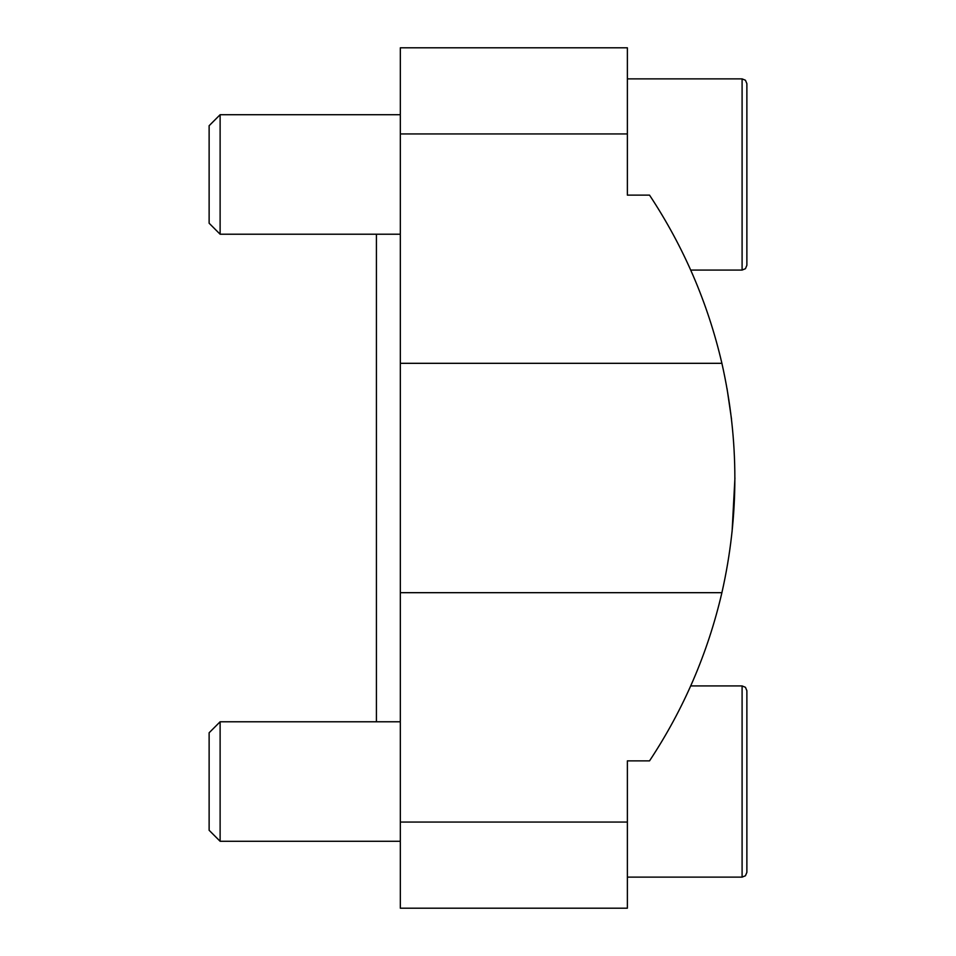 <?xml version="1.0" encoding="UTF-8"?>
<svg xmlns="http://www.w3.org/2000/svg" width="956" height="956" viewBox="0 0 956 956"><rect width="100%" height="100%" fill="white"/><g stroke="black" fill="none" stroke-linecap="round" stroke-linejoin="round"><path stroke-width="1.43" d="M727.026 388.483L731.543 419.266M734.925 478.024L732.069 531.906M400.325 822.052L400.325 908.2L627.375 908.2L627.375 822.052L400.325 822.052L400.325 47.8L627.375 47.8L627.375 195.132L649.53 195.132C683.731 246.851 707.846 302.921 721.9 363.316L400.325 363.316M721.9 363.316C739.179 439.963 739.179 516.419 721.9 592.684C707.846 653.079 683.731 709.149 649.53 760.868L627.375 760.868L627.375 822.052M376.425 721.78L376.425 234.22M209.125 830.286L209.125 732.774L220.119 721.78L220.119 841.28L209.125 830.286M746.875 836.727L746.875 690.71L746.875 872.35L745.453 875.756L742.095 877.13L742.095 685.93L745.453 687.304L746.875 690.71M209.125 223.226L209.125 125.714L220.119 114.72L220.119 234.22L209.125 223.226M746.875 229.667L746.875 83.65L746.875 265.29L745.453 268.696L742.095 270.07L742.095 78.87L745.453 80.244L746.875 83.65M627.375 133.948L400.325 133.948M721.9 592.684L400.325 592.684M376.425 653.462L376.425 302.538M400.325 721.78L220.119 721.78M400.325 841.28L220.119 841.28M742.095 685.93L690.734 685.93M742.095 877.13L627.375 877.13M400.325 114.72L220.119 114.72M400.325 234.22L220.119 234.22M742.095 78.87L627.375 78.87M742.095 270.07L690.734 270.07"/></g></svg>
